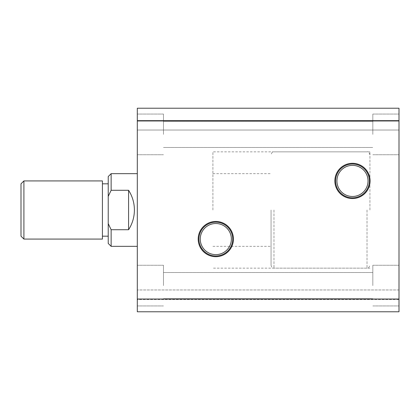 <?xml version="1.0" encoding="UTF-8"?>
<svg xmlns="http://www.w3.org/2000/svg" width="420" height="420" viewBox="0 0 420 420"><rect width="100%" height="100%" fill="white"/><g stroke="black" fill="none" stroke-linecap="round" stroke-linejoin="round"><path stroke-width="0.32" stroke-dasharray="2.1 1.58" d="M212.909 210L212.909 151.846L212.909 210M369.925 210L369.925 151.846L369.925 210M231.373 239.075A15.556 15.556 0 0 0 215.817 223.519A15.556 15.556 0 0 0 200.261 239.075A15.556 15.556 0 0 0 215.817 254.636A15.556 15.556 0 0 0 231.373 239.075M368.036 180.925A15.556 15.556 0 0 0 352.475 165.365A15.556 15.556 0 0 0 336.919 180.925A15.556 15.556 0 0 0 352.475 196.481A15.556 15.556 0 0 0 368.036 180.925M137.309 210L137.309 173.654L137.309 210M137.309 134.4L137.309 114.046L137.309 134.4M163.475 134.4L163.475 114.046L163.475 134.4M137.309 285.6L137.309 265.246L137.309 285.6M163.475 285.6L163.475 265.246L163.475 285.6M399 285.6L399 265.246L399 285.6M372.829 285.6L372.829 265.246L372.829 285.6M399 134.4L399 114.046L399 134.4M372.829 134.4L372.829 114.046L372.829 134.4M137.309 299.019L399 299.019L399 311.771L137.309 311.771L399 311.771L137.309 311.771L399 311.771L399 289.963L399 311.771L399 299.555L399 311.771L137.309 311.771L137.309 108.229L137.309 130.037L137.309 108.229L137.309 120.445L137.309 108.229L399 108.229L137.309 108.229L399 108.229L399 120.445L137.309 120.445L137.309 130.037L137.309 120.445L399 120.445L399 130.037L137.309 130.037L399 130.037L399 120.445L137.309 120.445L399 120.445L399 108.229L137.309 108.229L399 108.229L399 120.445L137.309 120.445L399 120.445L399 108.229L399 120.981L137.309 120.981M399 299.555L137.309 299.555L137.309 289.963L137.309 299.555L399 299.555M399 289.963L137.309 289.963L399 289.963M399 299.019L399 120.981M399 130.037L137.309 130.037L399 130.037L399 120.445L137.309 120.445L399 120.445L399 130.037M21 183.829L21 236.171M23.909 239.075L23.909 180.925M102.417 239.075L102.417 180.925M108.229 210L108.229 236.171L108.229 210M271.063 210L271.063 265.246L271.063 210M111.137 246.346L111.137 229.719L128.583 229.719C132.416 223.708 134.353 217.13 134.4 210C134.353 202.871 132.416 196.292 128.583 190.281L111.137 190.281L111.137 173.654M108.229 176.563L108.229 243.437M111.137 229.719L108.229 223.64M108.229 196.361L111.137 190.281M128.583 190.281L128.583 229.719M367.017 210L367.017 268.154L367.017 210M273.971 210L273.971 268.154L273.971 210M369.925 151.846L212.909 151.846M212.909 173.654L271.063 173.654M163.475 114.046L137.309 114.046L163.475 114.046M163.475 265.246L137.309 265.246L163.475 265.246M372.829 265.246L399 265.246L372.829 265.246M372.829 114.046L399 114.046L372.829 114.046M163.475 272.517L372.829 272.517L163.475 272.517M163.475 121.317L372.829 121.317L163.475 121.317M163.475 147.483L372.829 147.483L163.475 147.483M163.475 298.683L372.829 298.683L163.475 298.683M372.829 154.754L399 154.754L372.829 154.754M372.829 305.954L399 305.954L372.829 305.954M163.475 305.954L137.309 305.954L163.475 305.954M163.475 154.754L137.309 154.754L163.475 154.754M212.909 246.346L271.063 246.346M369.925 268.154L212.909 268.154M271.063 265.246C272.008 268.663 273.305 267.913 273.971 268.154L367.017 268.154C368.004 268.679 368.97 267.713 369.925 265.246M369.925 154.754C368.97 152.287 368.004 151.321 367.017 151.846L273.971 151.846C273.305 152.087 272.008 151.337 271.063 154.754"/><path stroke-width="0.63" d="M233.436 239.075A17.624 17.624 0 0 0 215.817 221.456A17.624 17.624 0 0 0 198.193 239.075A17.624 17.624 0 0 0 215.817 256.699A17.624 17.624 0 0 0 233.436 239.075M232.712 239.075A16.895 16.895 0 0 0 215.817 222.18A16.895 16.895 0 0 0 198.922 239.075A16.895 16.895 0 0 0 215.817 255.974A16.895 16.895 0 0 0 232.712 239.075M231.373 239.075A15.556 15.556 0 0 0 215.817 223.519A15.556 15.556 0 0 0 200.261 239.075A15.556 15.556 0 0 0 215.817 254.636A15.556 15.556 0 0 0 231.373 239.075M370.099 180.925A17.624 17.624 0 0 0 352.475 163.301A17.624 17.624 0 0 0 334.856 180.925A17.624 17.624 0 0 0 352.475 198.544A17.624 17.624 0 0 0 370.099 180.925M369.374 180.925A16.895 16.895 0 0 0 352.475 164.026A16.895 16.895 0 0 0 335.58 180.925A16.895 16.895 0 0 0 352.475 197.82A16.895 16.895 0 0 0 369.374 180.925M368.036 180.925A15.556 15.556 0 0 0 352.475 165.365A15.556 15.556 0 0 0 336.919 180.925A15.556 15.556 0 0 0 352.475 196.481A15.556 15.556 0 0 0 368.036 180.925M137.309 299.019L137.309 120.981L399 120.981L399 299.019L137.309 299.019L137.309 311.771L399 311.771L399 299.019M399 120.981L399 108.229L137.309 108.229L137.309 120.981M23.909 239.075L21 236.171L21 183.829L23.909 180.925L23.909 239.075L102.417 239.075L102.417 180.925L23.909 180.925M111.137 173.654L108.229 176.563L108.229 243.437L111.137 246.346L111.137 229.719L128.583 229.719C132.416 223.708 134.353 217.13 134.4 210C134.353 202.871 132.416 196.292 128.583 190.281L111.137 190.281L111.137 173.654L137.309 173.654M111.137 229.719L108.229 223.64M108.229 196.361L111.137 190.281M128.583 190.281L128.583 229.719M102.417 236.171L108.229 236.171M111.137 246.346L137.309 246.346M102.417 183.829L108.229 183.829"/></g></svg>
